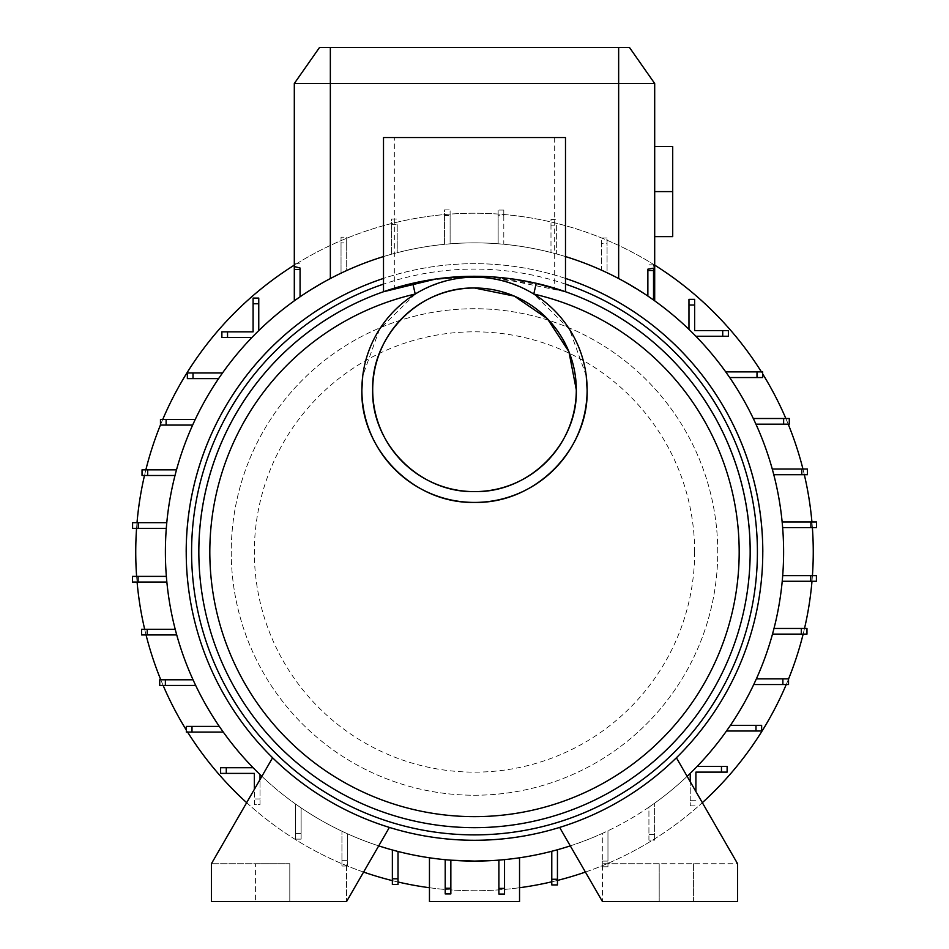<?xml version="1.0" encoding="UTF-8"?>
<svg xmlns="http://www.w3.org/2000/svg" width="949" height="949" viewBox="0 0 949 949"><rect width="100%" height="100%" fill="white"/><g stroke="black" fill="none" stroke-linecap="round" stroke-linejoin="round"><path stroke-width="0.71" stroke-dasharray="4.75 3.56" d="M186.194 551.986A288.306 288.306 0 0 1 474.5 263.68A288.306 288.306 0 0 1 676.412 757.776L737.575 863.709L693.434 863.709L693.434 901.55L602.437 901.55L602.437 863.709L602.437 901.55L559.637 827.433A288.306 288.306 0 0 1 186.194 551.986M717.752 551.986A243.252 243.252 0 0 0 474.5 308.722A243.252 243.252 0 0 0 231.248 551.986A243.252 243.252 0 0 0 474.5 795.238A243.252 243.252 0 0 0 717.752 551.986A243.252 243.252 0 0 0 474.5 308.722A243.252 243.252 0 0 0 231.248 551.986A243.252 243.252 0 0 0 474.5 795.238A243.252 243.252 0 0 0 717.752 551.986M565.497 256.574A309.113 309.113 0 0 0 383.503 256.574M294.415 269.48L294.415 300.75A309.113 309.113 0 0 1 300.074 296.788L300.074 269.48L294.415 269.48L294.415 263.81L300.074 263.81L294.415 263.81L294.415 300.75A309.113 309.113 0 0 0 166.858 582.034L132.433 582.034L132.433 576.375L138.091 576.375L138.091 582.034M810.754 581.274L810.754 575.616L816.413 575.616L816.413 581.274L782.213 581.274A309.113 309.113 0 0 0 773.791 474.69L807.433 474.69L807.433 469.031L801.775 469.031L801.775 474.69M757.005 377.548L757.005 371.889L762.664 371.889L762.664 377.548L729.686 377.548A309.113 309.113 0 0 1 773.791 474.69M729.686 377.548A309.113 309.113 0 0 0 653.529 299.991L653.529 268.14M330.347 47.45L330.347 83.488L294.309 83.488L319.54 47.45L629.46 47.45L654.691 83.488L654.691 300.821L653.529 299.991L653.529 264.83L647.87 264.83L653.529 264.83L653.683 300.109M627.206 283.229L618.653 278.543A309.113 309.113 0 0 0 607.063 272.743L607.063 237.95L601.405 237.95L601.405 270.121A309.113 309.113 0 0 0 556.636 253.988L556.636 225.174L550.989 225.174L550.989 219.504L556.636 219.504L550.989 219.504L550.989 252.481A309.113 309.113 0 0 0 503.8 244.261L503.8 210.061L498.142 210.061L498.142 243.774A309.113 309.113 0 0 0 450.111 243.834L450.111 209.907L444.452 209.907L444.452 244.332A309.113 309.113 0 0 0 397.216 252.695L397.216 224.711L391.557 224.711L391.557 219.041L397.216 219.041L391.557 219.041L391.557 254.213A309.113 309.113 0 0 0 346.693 270.536L346.693 237.203L341.035 237.203L341.035 273.17A309.113 309.113 0 0 0 330.347 278.543A309.113 309.113 0 0 1 618.653 278.543L647.87 296.064A309.113 309.113 0 0 1 653.529 299.991M391.557 224.711L391.557 254.213A309.113 309.113 0 0 0 346.693 270.536L346.693 242.861L341.035 242.861L341.035 273.17A309.113 309.113 0 0 0 300.074 296.788L313.36 288.199M321.569 283.36L326.8 280.441M474.5 861.087L493.231 860.518M429.458 901.55L519.542 901.55M498.889 860.126L498.889 894.053L504.548 894.053L504.548 859.628L504.548 894.053L498.889 894.053L498.889 860.126A309.113 309.113 0 0 0 504.548 859.628C524.37 857.267 524.37 857.267 504.548 859.628C524.37 857.267 524.37 857.267 504.548 859.628L504.548 894.053L498.889 894.053L498.889 860.126A309.113 309.113 0 0 1 450.858 860.185L450.858 893.899L445.2 893.899L450.858 893.899L450.858 860.185L450.858 893.899L445.2 893.899L445.2 859.699A309.113 309.113 0 0 0 450.858 860.185M813.257 551.986A338.757 338.757 0 0 0 474.5 213.228A338.757 338.757 0 0 0 135.743 551.986A338.757 338.757 0 0 0 474.5 890.743A338.757 338.757 0 0 0 813.257 551.986M812.38 527.597A338.757 338.757 0 0 0 811.917 521.938M804.325 474.69A338.757 338.757 0 0 0 802.949 469.031M788.216 424.167A338.757 338.757 0 0 0 785.855 418.509M762.664 373.894A338.757 338.757 0 0 0 761.418 371.889M654.691 265.127A338.757 338.757 0 0 0 294.309 265.127M162.754 419.422A338.757 338.757 0 0 0 160.464 424.938M145.849 469.838A338.757 338.757 0 0 0 144.485 475.496M137.012 522.685A338.757 338.757 0 0 0 136.573 528.344M694.656 551.986A220.156 220.156 0 0 0 474.5 331.818A220.156 220.156 0 0 0 254.344 551.986A220.156 220.156 0 0 0 474.5 772.142A220.156 220.156 0 0 0 694.656 551.986M565.497 278.413A288.306 288.306 0 0 0 383.503 278.413A288.306 288.306 0 0 1 565.497 278.413M750.196 551.986A275.696 275.696 0 0 0 474.5 276.289A275.696 275.696 0 0 0 198.804 551.986A275.696 275.696 0 0 0 474.5 827.67A275.696 275.696 0 0 0 750.196 551.986M491.238 276.8L513.492 279.065M523.457 280.667L534.275 282.849M565.497 291.746L492.389 276.871M484.714 276.479L474.5 276.289L428.402 280.169M423.942 280.963L410.265 283.881M403.989 285.459L412.756 283.288M435.864 279.018L474.5 276.289L435.105 279.125M586.233 375.757L569.519 329.35L533.765 294.048C494.334 271.699 454.82 271.699 415.235 294.048L379.505 329.327L362.755 375.757M565.497 137.546L383.503 137.546M433.254 279.397L427.963 280.252M423.29 281.094L408.9 284.214M395.828 287.761L394.321 288.211L394.321 137.546M417.37 282.28L426.825 280.441M429.15 280.05L474.5 276.289L541.333 284.51M543.765 285.139L546.873 285.957M548.949 286.539L552.33 287.5M554.679 137.546L554.679 288.211L535.165 283.051L486.244 276.539M654.691 236.645L672.711 236.645L672.711 146.549L654.691 146.549L654.691 236.645L654.691 146.549M305.969 292.861L330.347 278.543L330.347 83.488L654.691 83.488M607.063 237.95L601.405 237.95L601.405 243.608L607.063 243.608L607.063 237.95M503.8 210.061L498.142 210.061L498.142 215.731L503.8 215.731L503.8 210.061M450.111 215.577L450.111 209.907L444.452 209.907L444.452 215.577L450.111 215.577L450.111 243.834A309.113 309.113 0 0 1 498.142 243.774L498.142 215.731M346.693 242.861L346.693 237.203L341.035 237.203L341.035 242.861M159.717 679.792L159.717 685.451L165.375 685.451L165.375 679.792L159.717 679.792M141.567 629.27L141.567 634.928L147.225 634.928L147.225 629.27L141.567 629.27M132.587 522.685L132.587 528.344L138.246 528.344L138.246 522.685L132.587 522.685M142.03 469.838L142.03 475.496L147.688 475.496L147.688 469.838L142.03 469.838M160.464 419.422L160.464 425.081L166.122 425.081L166.122 419.422L160.464 419.422M187.356 372.957L187.356 378.615L193.015 378.615L193.015 372.957L187.356 372.957M221.876 331.842L221.876 337.5L227.535 337.5L227.535 331.842L221.876 331.842M258.757 298.093L253.098 298.093L253.098 303.763L258.757 303.763L258.757 298.093M672.711 191.603L654.691 191.603M397.216 224.711L397.216 252.695A309.113 309.113 0 0 1 444.452 244.332L444.452 215.577M556.636 225.174L556.636 253.988A309.113 309.113 0 0 1 601.405 270.121L601.405 243.608M694.632 305.02L694.632 299.35L688.974 299.35L688.974 305.02L694.632 305.02L694.632 330.584L728.381 330.584L728.381 336.243L722.723 336.243L722.723 330.584M789.283 424.167L789.283 418.509L783.625 418.509L783.625 424.167L789.283 424.167M816.567 527.597L816.567 521.938L810.909 521.938L810.909 527.597L816.567 527.597M806.97 634.122L806.97 628.463L801.312 628.463L801.312 634.122L806.97 634.122M788.536 684.537L788.536 678.879L782.878 678.879L782.878 684.537L788.536 684.537M761.644 731.003L761.644 725.344L755.985 725.344L755.985 731.003L761.644 731.003M721.465 772.118L727.124 772.118L727.124 766.46L721.465 766.46L721.465 772.118L695.902 772.118L695.902 791.525M721.465 766.46L697.088 766.46A309.113 309.113 0 0 1 690.243 773.352L690.243 800.209L695.902 800.209L690.243 800.209L690.243 805.867L690.243 781.727M690.243 805.867L695.902 805.867L690.243 805.867M654.585 840.15L654.585 834.491L654.585 840.15L648.926 840.15L648.926 834.491L654.585 834.491L654.585 803.21L654.585 834.491L648.926 834.491L648.926 840.15L654.585 840.15M607.965 866.769L607.965 861.099L607.965 866.769L602.307 866.769L602.307 861.099L607.965 861.099L607.965 830.79L607.965 861.099L602.307 861.099L602.307 866.769L607.965 866.769M551.784 884.919L557.443 884.919L557.443 879.26L551.784 879.26L551.784 884.919M392.364 884.456L398.011 884.456L398.011 878.798L392.364 878.798L392.364 884.456M347.595 866.01L347.595 860.352L347.595 866.01L341.937 866.01L341.937 860.352L347.595 860.352L347.595 833.839L347.595 860.352L341.937 860.352L341.937 866.01L347.595 866.01M301.13 839.13L301.13 833.471L301.13 839.13L295.471 839.13L295.471 833.471L301.13 833.471L301.13 807.896L301.13 833.471L295.471 833.471L295.471 839.13L301.13 839.13M191.995 726.412L191.995 732.07L186.336 732.07L186.336 726.412L219.314 726.412A309.113 309.113 0 0 0 253.134 767.729L226.277 767.729L226.277 773.388L254.368 773.388L254.368 804.61L260.026 804.61L260.026 798.951L260.026 804.61L254.368 804.61L254.368 798.951L260.026 798.951L260.026 779.532M226.277 767.729L220.619 767.729L220.619 773.388L226.277 773.388M253.134 767.729A309.113 309.113 0 0 0 260.026 774.574L260.026 798.951L254.368 798.951L254.368 789.331M445.2 888.24L445.2 859.699C424.405 857.255 424.405 857.255 445.2 859.699C424.405 857.255 424.405 857.255 445.2 859.699L445.2 888.24L450.858 888.24M498.889 888.394L504.548 888.394M647.87 270.501L647.87 296.064L647.87 270.501L653.529 270.501M641.963 292.173L647.87 296.064A309.113 309.113 0 0 0 607.063 272.743L607.063 243.608M638.57 290.014L634.703 287.63M503.8 215.731L503.8 244.261A309.113 309.113 0 0 1 550.989 252.481L550.989 225.174M302.85 294.914L300.074 296.788L300.074 268.033M300.074 269.48L300.074 296.788M227.535 331.842L253.098 331.842L253.098 303.763M136.62 576.375A338.757 338.757 0 0 0 137.083 582.034M144.675 629.27A338.757 338.757 0 0 0 146.051 634.928M160.784 679.792A338.757 338.757 0 0 0 163.145 685.451M186.336 730.078A338.757 338.757 0 0 0 187.582 732.07M246.657 802.676A338.757 338.757 0 0 0 363.586 872.072M392.364 880.625A338.757 338.757 0 0 0 398.011 881.989M429.458 887.73A338.757 338.757 0 0 0 519.542 887.73M551.784 881.799A338.757 338.757 0 0 0 557.443 880.423M585.414 872.072A338.757 338.757 0 0 0 702.343 802.676M786.246 684.537A338.757 338.757 0 0 0 788.536 679.021M803.151 634.122A338.757 338.757 0 0 0 804.515 628.463M811.988 581.274A338.757 338.757 0 0 0 812.427 575.616M166.858 582.034A309.113 309.113 0 0 0 195.696 685.451L165.375 685.451M193.05 679.792L165.375 679.792M176.728 634.928L147.225 634.928M175.209 629.27L147.225 629.27M138.091 576.375L166.36 576.375M166.3 528.344L138.246 528.344M166.787 522.685L138.246 522.685M175.007 475.496L147.688 475.496M176.502 469.838L147.688 469.838M192.647 425.081L166.122 425.081M195.257 419.422L166.122 419.422M218.59 378.615L193.015 378.615M193.015 372.957L222.517 372.957M251.912 337.5L227.535 337.5M258.757 330.62L258.757 303.763M294.309 83.488L294.309 300.821M294.415 300.75L294.415 266.562M647.87 296.064L647.87 269.184M688.974 329.386L688.974 305.02M695.866 336.243L722.723 336.243M725.724 371.889L757.005 371.889M753.304 418.509L783.625 418.509M755.95 424.167L783.625 424.167M772.272 469.031L801.775 469.031M782.142 521.938L810.909 521.938M782.64 527.597L810.909 527.597M782.7 575.616L810.754 575.616M782.878 678.879L756.353 678.879A309.113 309.113 0 0 0 773.993 628.463L801.312 628.463M772.498 634.122L801.312 634.122M756.353 678.879A309.113 309.113 0 0 1 753.743 684.537L782.878 684.537M697.088 766.46A309.113 309.113 0 0 0 730.41 725.344L755.985 725.344M726.483 731.003L755.985 731.003M690.243 773.352A309.113 309.113 0 0 1 648.926 807.172L648.926 834.491L648.926 807.172A309.113 309.113 0 0 1 602.307 833.424L602.307 861.099L602.307 833.424A309.113 309.113 0 0 1 557.443 849.746L557.443 879.26M551.784 879.26L551.784 851.265A309.113 309.113 0 0 0 557.443 849.746M260.026 774.574A309.113 309.113 0 0 0 295.471 803.969L295.471 833.471L295.471 803.969A309.113 309.113 0 0 0 341.937 831.217L341.937 860.352L341.937 831.217A309.113 309.113 0 0 0 398.011 851.478L398.011 878.798M392.364 849.972L392.364 878.798M223.276 732.07L191.995 732.07M195.696 685.451A309.113 309.113 0 0 0 219.314 726.412M773.993 628.463A309.113 309.113 0 0 0 782.213 581.274M730.41 725.344A309.113 309.113 0 0 0 753.743 684.537M504.548 859.628A309.113 309.113 0 0 0 551.784 851.265M398.011 851.478A309.113 309.113 0 0 0 445.2 859.699M261.865 776.341A309.113 309.113 0 0 0 378.71 845.867M570.29 845.867A309.113 309.113 0 0 0 687.135 776.341M693.434 863.709L693.434 901.55L737.575 901.55L737.575 863.709L602.437 863.709L659.199 863.709L659.199 901.55L659.199 863.709L693.434 863.709M389.363 827.433L346.563 901.55L346.563 863.709L346.563 901.55L211.425 901.55L211.425 863.709L272.588 757.776M289.801 863.709L289.801 901.55L289.801 863.709L255.566 863.709L255.566 901.55L255.566 863.709L211.425 863.709L289.801 863.709M676.412 757.776A288.306 288.306 0 0 1 559.637 827.433M565.497 284.119A282.897 282.897 0 0 0 383.503 284.119M618.653 47.45L618.653 278.543"/><path stroke-width="1.42" d="M687.135 776.341A309.113 309.113 0 0 0 565.497 256.574M383.503 256.574A309.113 309.113 0 0 0 261.865 776.341M654.691 83.488L294.309 83.488L319.54 47.45L629.46 47.45L654.691 83.488L654.691 300.821L653.529 299.991L654.691 300.821L653.529 299.991L653.529 270.501L647.87 270.501L647.87 296.064M313.36 288.199L321.569 283.36M326.8 280.441L330.347 278.543L330.347 47.45M493.231 860.518L474.5 861.087L450.858 860.185L474.5 861.087M519.542 857.789L519.542 901.55L429.458 901.55L429.458 857.789M812.427 575.616A338.757 338.757 0 0 0 812.38 527.597M811.917 521.938A338.757 338.757 0 0 0 804.325 474.69M802.949 469.031A338.757 338.757 0 0 0 788.216 424.167M785.855 418.509A338.757 338.757 0 0 0 762.664 373.894M761.418 371.889A338.757 338.757 0 0 0 654.691 265.127M294.309 265.127A338.757 338.757 0 0 0 162.754 419.422M160.464 424.938A338.757 338.757 0 0 0 145.849 469.838M144.485 475.496A338.757 338.757 0 0 0 137.012 522.685M136.573 528.344A338.757 338.757 0 0 0 136.62 576.375M762.806 551.986A288.306 288.306 0 0 0 565.497 278.413A288.306 288.306 0 0 1 474.5 840.28A288.306 288.306 0 0 1 383.503 278.413A288.306 288.306 0 0 0 186.194 551.986M486.244 276.539L491.238 276.8M513.492 279.065L523.457 280.667M534.275 282.849L565.497 291.746L565.497 137.546L383.503 137.546L383.503 291.746L435.864 279.018M492.389 276.871L484.714 276.479M428.402 280.169L423.942 280.963M410.265 283.881L403.989 285.459M394.321 288.211L383.503 291.746M198.804 551.986A275.696 275.696 0 0 1 412.756 283.288C453.515 273.953 494.666 273.953 536.244 283.288A275.696 275.696 0 0 1 474.5 827.67A275.696 275.696 0 0 1 412.756 283.288L417.37 282.28M412.756 283.288L415.235 294.048A264.652 264.652 0 0 0 474.5 816.638A264.652 264.652 0 0 0 533.765 294.048L536.244 283.288A275.696 275.696 0 0 1 750.196 551.986M362.755 375.757L361.877 389.814C359.991 447.821 412.352 503.777 474.5 502.424C536.743 503.694 588.961 447.892 587.123 389.814A112.623 112.623 0 0 0 474.5 277.191A112.623 112.623 0 0 0 361.877 389.814A112.623 112.623 0 0 0 474.5 502.424A112.623 112.623 0 0 0 587.123 389.814L586.233 375.757M576.304 389.814C577.965 442.293 530.799 492.756 474.5 491.618C418.236 492.792 370.976 442.222 372.696 389.814A101.804 101.804 0 0 0 474.5 491.618A101.804 101.804 0 0 0 576.304 389.814A101.804 101.804 0 0 0 474.5 287.998A101.804 101.804 0 0 0 372.696 389.814C371.106 337.286 418.011 286.966 474.5 287.998L514.322 296.112L547.419 318.769L568.902 351.676L576.304 389.814M435.105 279.125L433.254 279.397M427.963 280.252L423.29 281.094M408.9 284.214L395.828 287.761M426.825 280.441L429.15 280.05M541.333 284.51L543.765 285.139M546.873 285.957L548.949 286.539M552.33 287.5L554.679 288.211M654.691 146.549L672.711 146.549L672.711 236.645L654.691 236.645M165.375 685.451L165.375 679.792L159.717 679.792L159.717 685.451L195.696 685.451M147.225 634.928L147.225 629.27L141.567 629.27L141.567 634.928L176.728 634.928M138.091 582.034L138.091 576.375L132.433 576.375L132.433 582.034L166.858 582.034M138.246 528.344L138.246 522.685L132.587 522.685L132.587 528.344L166.3 528.344M147.688 475.496L147.688 469.838L142.03 469.838L142.03 475.496L175.007 475.496M166.122 425.081L166.122 419.422L160.464 419.422L160.464 425.081L192.647 425.081M193.015 378.615L193.015 372.957L187.356 372.957L187.356 378.615L218.59 378.615M227.535 337.5L227.535 331.842L221.876 331.842L221.876 337.5L251.912 337.5M253.098 303.763L258.757 303.763L258.757 298.093L253.098 298.093L253.098 331.842L227.535 331.842M294.415 269.48L294.415 266.562L300.074 268.033L300.074 269.48L294.415 269.48L294.415 300.75M647.87 270.501L647.87 269.184L653.529 268.14L653.529 270.501M672.711 191.603L654.691 191.603M688.974 305.02L694.632 305.02L694.632 299.35L688.974 299.35L688.974 329.386M722.723 330.584L722.723 336.243L728.381 336.243L728.381 330.584L694.632 330.584L694.632 305.02M757.005 371.889L757.005 377.548L762.664 377.548L762.664 371.889L725.724 371.889M783.625 418.509L783.625 424.167L789.283 424.167L789.283 418.509L753.304 418.509M801.775 469.031L801.775 474.69L807.433 474.69L807.433 469.031L772.272 469.031M810.909 521.938L810.909 527.597L816.567 527.597L816.567 521.938L782.142 521.938M810.754 575.616L810.754 581.274L816.413 581.274L816.413 575.616L782.7 575.616M801.312 628.463L801.312 634.122L806.97 634.122L806.97 628.463L773.993 628.463M782.878 678.879L782.878 684.537L788.536 684.537L788.536 678.879L756.353 678.879M755.985 725.344L755.985 731.003L761.644 731.003L761.644 725.344L730.41 725.344M721.465 766.46L721.465 772.118L727.124 772.118L727.124 766.46L697.088 766.46M557.443 879.26L551.784 879.26L551.784 884.919L557.443 884.919L557.443 849.746M504.548 888.394L498.889 888.394L498.889 894.053L504.548 894.053L504.548 859.628M450.858 888.24L445.2 888.24L445.2 893.899L450.858 893.899L450.858 860.185M398.011 878.798L392.364 878.798L392.364 884.456L398.011 884.456L398.011 851.478M226.277 773.388L226.277 767.729L220.619 767.729L220.619 773.388L254.368 773.388L254.368 789.331M191.995 732.07L191.995 726.412L186.336 726.412L186.336 732.07L223.276 732.07M695.902 791.525L695.902 772.118L721.465 772.118M641.963 292.173L638.57 290.014M634.703 287.63L627.206 283.229M305.969 292.861L302.85 294.914M137.083 582.034A338.757 338.757 0 0 0 144.675 629.27M146.051 634.928A338.757 338.757 0 0 0 160.784 679.792M163.145 685.451A338.757 338.757 0 0 0 186.336 730.078M187.582 732.07A338.757 338.757 0 0 0 246.657 802.676M363.586 872.072A338.757 338.757 0 0 0 392.364 880.625M398.011 881.989A338.757 338.757 0 0 0 429.458 887.73M519.542 887.73A338.757 338.757 0 0 0 551.784 881.799M557.443 880.423A338.757 338.757 0 0 0 585.414 872.072M702.343 802.676A338.757 338.757 0 0 0 786.246 684.537M788.536 679.021A338.757 338.757 0 0 0 803.151 634.122M804.515 628.463A338.757 338.757 0 0 0 811.988 581.274M165.375 679.792L193.05 679.792M147.225 629.27L175.209 629.27M138.091 576.375L166.36 576.375M138.246 522.685L166.787 522.685M147.688 469.838L176.502 469.838M166.122 419.422L195.257 419.422M193.015 372.957L222.517 372.957M258.757 303.763L258.757 330.62M294.309 83.488L294.309 300.821M300.074 269.48L300.074 296.788M722.723 336.243L695.866 336.243M757.005 377.548L729.686 377.548M783.625 424.167L755.95 424.167M801.775 474.69L773.791 474.69M810.909 527.597L782.64 527.597M810.754 581.274L782.213 581.274M801.312 634.122L772.498 634.122M782.878 684.537L753.743 684.537M755.985 731.003L726.483 731.003M690.243 781.727L690.243 773.352M551.784 879.26L551.784 851.265M498.889 888.394L498.889 860.126M445.2 888.24L445.2 859.699M392.364 878.798L392.364 849.972M260.026 779.532L260.026 774.574M226.277 767.729L253.134 767.729M191.995 726.412L219.314 726.412M378.71 845.867A309.113 309.113 0 0 0 570.29 845.867M676.412 757.776L737.575 863.709L737.575 901.55L602.437 901.55L559.637 827.433M389.363 827.433L346.563 901.55L211.425 901.55L211.425 863.709L272.588 757.776M383.503 284.119A282.897 282.897 0 0 0 474.5 834.883A282.897 282.897 0 0 0 565.497 284.119M618.653 278.543L618.653 47.45"/></g></svg>
